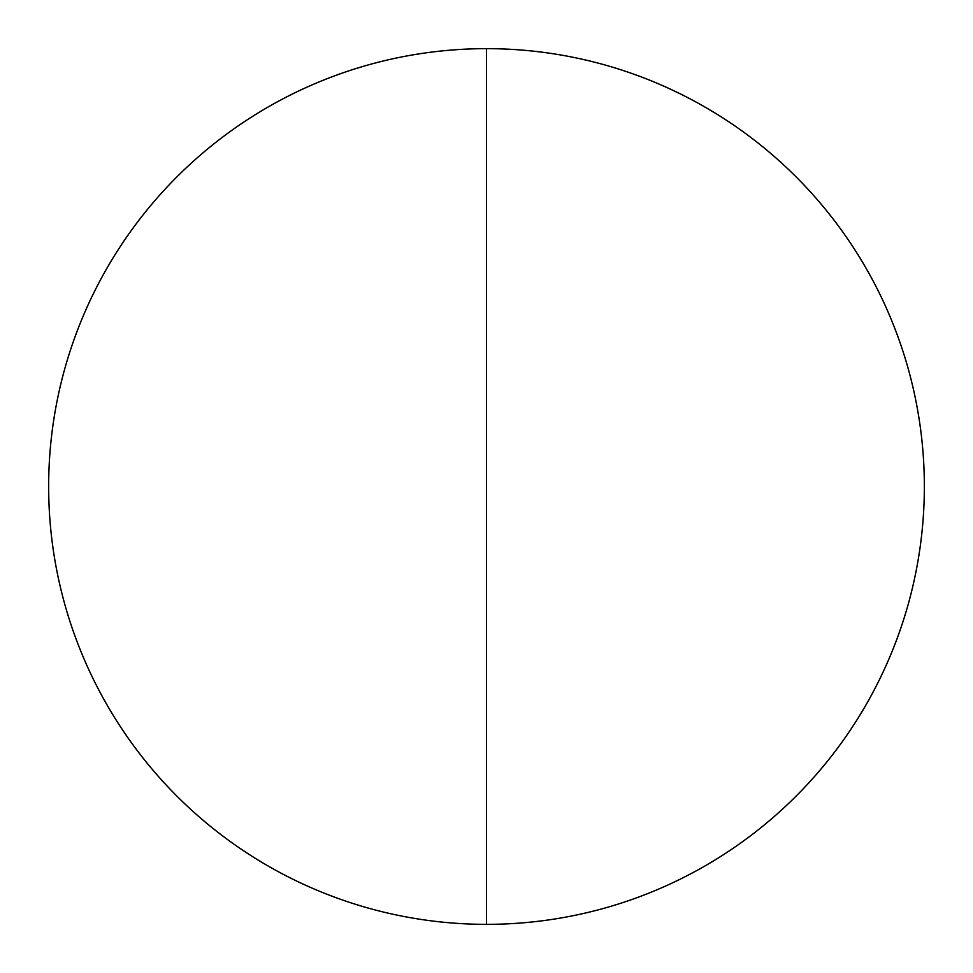 <?xml version="1.0" encoding="UTF-8"?>
<svg xmlns="http://www.w3.org/2000/svg" width="973" height="973" viewBox="0 0 973 973"><rect width="100%" height="100%" fill="white"/><g stroke="black" fill="none" stroke-linecap="round" stroke-linejoin="round"><path stroke-width="1.46" d="M924.35 486.5A437.85 437.85 0 0 1 486.5 924.35A437.85 437.85 0 0 1 48.65 486.5A437.85 437.85 0 0 1 486.5 48.65A437.85 437.85 0 0 1 924.35 486.5M486.5 48.65L486.5 924.35"/></g></svg>
